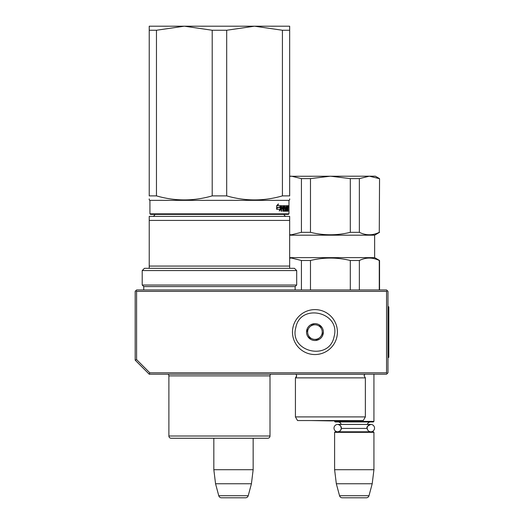 <?xml version="1.0" encoding="UTF-8"?>
<svg xmlns="http://www.w3.org/2000/svg" width="524" height="524" viewBox="0 0 524 524"><rect width="100%" height="100%" fill="white"/><g stroke="black" fill="none" stroke-linecap="round" stroke-linejoin="round"><path stroke-width="0.79" d="M149.229 374.215L149.805 372.806L136.587 359.588L135.179 360.165L149.229 374.215L386.568 374.215L387.275 373.507L386.568 372.806L386.568 291.351L387.275 290.65L387.976 291.351L387.976 372.806L387.275 373.507M149.805 372.806L386.568 372.806M135.179 360.165L135.179 291.351L135.886 290.65L136.587 291.351L386.568 291.351M136.587 359.588L136.587 291.351M387.275 290.65L386.568 289.949L136.587 289.949L135.886 290.65M213.831 469.714L253.151 469.714L253.151 438.254L267.757 438.254A2.247 2.247 -44.4 0 0 270.004 436.007A2.247 2.247 -44.4 0 1 267.757 438.254L171.132 438.254A2.247 2.247 44.4 0 1 168.885 436.007L270.004 436.007L270.004 375.898A2.247 2.247 -136.5 0 1 270.764 374.215A2.247 2.247 -136.5 0 0 270.004 375.898L168.885 375.898A2.247 2.247 136.8 0 0 168.125 374.215A2.247 2.247 136.8 0 1 168.885 375.898L168.885 436.007A2.247 2.247 44.4 0 0 171.132 438.254L213.831 438.254L213.831 469.714L215.554 483.757L218.757 495.717A2.81 2.81 34.1 0 0 221.469 497.8L245.507 497.8A2.81 2.81 -34.1 0 0 248.225 495.717L218.757 495.717M253.151 469.714L251.428 483.757L215.554 483.757M251.428 483.757L248.225 495.717M334.607 420.818L334.607 421.401L373.933 421.401L373.933 374.215M373.933 421.401L373.37 421.964L335.17 421.964L334.607 421.401M341.36 428.115A3.681 3.681 90 0 0 337.685 424.433L341.229 424.433A3.373 3.373 121.9 0 0 337.98 421.964M367.193 427.794A3.681 3.681 -90 0 1 370.854 424.433L367.311 424.433A3.373 3.373 -122 0 1 370.56 421.964M340.521 425.776L341.347 428.422A3.373 3.373 48 0 0 341.347 428.422L367.193 428.422A3.373 3.373 -48 0 1 367.193 428.422A3.681 3.681 -90 0 0 370.854 431.796A3.681 3.681 -90 0 0 374.536 428.115A3.681 3.681 -90 0 0 370.854 424.433L337.685 424.433A3.681 3.681 90 0 0 334.004 428.115A3.681 3.681 90 0 0 337.685 431.796A3.681 3.681 90 0 0 341.353 428.422L340.502 430.479M334.607 432.352L373.933 432.352L373.37 431.796L335.17 431.796L334.607 432.352L334.607 469.714L336.329 483.757L339.539 495.717A2.81 2.81 34.1 0 0 342.251 497.8L366.289 497.8A2.81 2.81 -34.1 0 0 369.001 495.717L339.539 495.717M373.933 432.352L373.933 469.714L334.607 469.714M373.933 469.714L372.204 483.757L336.329 483.757M372.204 483.757L369.001 495.717M334.096 336.546C329.517 361.527 288.848 352.036 295.798 327.611C300.376 302.636 341.039 312.121 334.096 336.546M336.827 337.187A22.473 22.473 0 0 1 309.841 353.962A22.473 22.473 0 0 1 293.067 326.976A22.473 22.473 0 0 1 320.053 310.195A22.473 22.473 0 0 1 336.827 337.187A22.473 22.473 0 0 1 309.841 353.962A22.473 22.473 0 0 1 293.067 326.976A22.473 22.473 0 0 1 320.053 310.195A22.473 22.473 0 0 1 336.827 337.187M306.743 330.166A8.423 8.423 0 0 1 316.863 323.871A8.423 8.423 0 0 1 323.151 333.998A8.423 8.423 0 0 1 313.031 340.286A8.423 8.423 0 0 1 306.743 330.166M322.535 332.917L322.843 333.926L321.441 335.419A7.303 7.303 0 0 1 318.697 338.347L317.302 339.84L315.304 339.375A7.303 7.303 0 0 1 311.4 338.465L309.402 338L308.806 336.035A7.303 7.303 0 0 1 307.647 332.196L307.051 330.238L307.771 329.465M322.122 334.692L321.441 335.419A7.303 7.303 0 0 0 321.081 328.122L320.793 327.173M320.492 326.164L321.081 328.122A7.303 7.303 0 0 0 318.494 325.699L320.492 326.164M319.47 325.921L318.494 325.699A7.303 7.303 0 0 0 314.59 324.788L313.621 324.559M312.592 324.323L314.59 324.788A7.303 7.303 0 0 0 311.191 325.817L312.592 324.323M311.878 325.09L311.191 325.817A7.303 7.303 0 0 0 307.647 332.196L307.352 331.247M318.016 339.074L318.697 338.347A7.303 7.303 0 0 1 315.304 339.375L316.273 339.598M310.424 338.235L311.4 338.465A7.303 7.303 0 0 1 308.806 336.035L309.094 336.991M212.207 30.254L184.396 26.2L254.5 26.2L226.689 30.254L212.207 30.254L212.207 195.884C193.625 201.249 175.049 201.249 156.466 195.884L156.466 30.254L149.229 30.254L149.229 26.2L184.278 26.2L156.466 30.254M254.5 26.2L282.423 30.254L282.423 195.884C263.847 201.249 245.265 201.249 226.689 195.884L212.207 195.884M226.689 195.884L226.689 30.254M254.618 26.2L289.667 26.2L289.667 195.884C289.667 201.249 289.667 201.249 289.667 195.884L282.423 195.884M156.466 195.884L149.229 195.884L149.229 30.254M149.229 195.884C149.229 201.249 149.229 201.249 149.229 195.884M288.966 213.831L288.403 214.388L150.493 214.388L149.93 213.831L288.966 213.831L288.966 200.345L149.93 200.345L149.229 199.939L149.229 198.884M289.667 198.832L289.667 199.939L288.966 200.345M282.423 30.254L289.667 30.254M288.357 206.384L288.259 207.085L288.298 206.384M287.971 205.683L288.043 206.115L287.486 206.115L287.414 205.683L287.971 205.683M288.043 211.218L288.043 206.115M287.859 211.218L287.781 208.801L287.407 208.801M287.407 205.683L287.368 210.176L286.641 210.006L286.641 208.801L287.106 208.801L286.641 206.888L287.224 206.725L287.224 205.683L284.512 205.683L284.362 208.369L285.161 208.801L285.161 210.176L284.087 210.006L283.929 205.683L281.303 205.683L281.106 211.218L281.578 211.218L281.578 208.801L282.632 208.801L282.632 207.759L281.578 207.759L281.657 206.725L282.809 206.725L282.809 211.218L283.229 211.218L283.229 208.801L283.766 208.801L283.929 211.218L285.416 211.218L285.554 208.198L284.794 207.759L284.794 206.725L285.757 206.725L285.757 211.218L286.058 206.725L286.471 211.218L287.493 211.218L287.584 208.801M280.209 207.399L280.694 205.683L277.858 205.683L278.414 203.915L276.659 205.709L276.659 209.305L277.294 207.399L280.209 207.399M276.79 209.305L279.77 209.305L279.259 211.048L280.798 209.253L280.798 205.683L280.268 207.596L277.36 207.596L276.79 209.305M287.486 206.725L287.486 206.115M287.931 208.323L287.407 208.323M287.486 207.681L287.486 208.971M287.584 210.779L287.028 210.779L287.028 210.176M287.028 210.779L286.942 211.218M284.794 206.725L284.362 206.725M284.794 207.759L284.362 207.759M284.886 207.759L285.023 208.801M285.554 210.779L285.023 210.779L285.023 210.176M285.023 210.779L284.886 211.218M283.229 208.801L282.809 208.801M281.657 206.725L281.152 206.725L281.578 206.888M281.578 207.759L281.106 207.759M282.122 208.801L282.122 207.759M281.578 208.801L281.106 208.801M283.405 205.683L283.569 206.725M283.569 208.801L283.569 207.759M284.152 210.176L283.766 210.176M286.674 206.725L286.674 205.683M286.687 206.725L286.353 206.725M286.562 208.801L286.562 207.759M286.687 210.176L286.353 210.176M279.724 207.399L280.196 205.683M277.294 207.399L276.659 207.917M277.858 205.683L277.386 205.683L277.707 204.655M280.798 209.253L280.307 209.253L280.307 207.465M279.508 210.203L280.307 209.253M288.22 205.886L288.305 206.875L288.187 205.886M288.279 206.875L288.239 206.522M288.187 206.875L288.239 206.443M287.584 207.759L287.833 206.725L287.407 207.759M282.809 207.759L283.766 207.759L283.7 206.725L282.809 206.888M283.229 207.759L283.229 206.888M283.294 206.725L282.809 206.725M216.792 438.254L218.03 438.254M154.829 214.388A2.247 2.247 49.8 0 1 152.595 216.36M284.067 214.388A2.247 2.247 -49.6 0 0 286.294 216.36M289.667 220.414L149.229 220.414L149.229 216.36L289.667 216.36L289.667 266.074L149.229 266.074L149.229 268.321L144.454 268.321L142.207 270.567L296.689 270.567L294.442 268.321L289.667 268.321L289.667 266.074M149.229 266.074L149.229 220.414L149.229 268.321L289.667 268.321M143.746 289.949L143.746 286.576L142.207 285.03L296.689 285.03L296.689 270.567M142.207 285.03L142.207 270.567M143.746 286.576L295.143 286.576L296.689 285.03M295.143 289.949L295.143 286.576M174.165 438.254L172.71 438.254M222.097 438.254L221.357 438.254M297.534 420.556L363.256 420.556L365.366 416.908L295.425 416.908L297.534 420.556M295.425 416.908L295.425 377.863L365.366 377.863L365.366 416.908M289.667 176.274L375.335 176.188L379.546 178.625L379.271 232.335L379.546 178.625M289.667 234.68L291.475 234.772L301.431 232.335L301.431 178.625L291.475 176.188L289.667 176.188M301.431 178.625L310.483 178.625L330.395 176.188L350.307 178.625L359.359 178.625L369.315 176.188L379.271 178.625M301.431 232.335L310.483 232.335C323.76 235.584 337.03 235.584 350.307 232.335L359.359 232.335L359.359 178.625M350.307 232.335L350.307 178.625M359.359 232.335C365.994 235.584 372.636 235.584 379.271 232.335M310.483 232.335L310.483 178.625M289.667 235.178L374.634 235.178L379.546 232.335M289.667 257.644L374.634 257.644L379.546 260.487L379.546 289.949M289.667 258.136L291.475 258.05L301.431 260.487L310.483 260.487C323.76 257.264 337.03 257.264 350.307 260.487L359.359 260.487C365.994 257.264 372.63 257.264 379.271 260.487L379.546 260.487M310.483 289.949L310.483 260.487M301.431 289.949L301.431 260.487M350.307 289.949L350.307 260.487M359.359 289.949L359.359 260.487M379.271 289.949L379.271 260.487M330.395 420.896L311.086 420.556L330.395 420.896L349.704 420.556M387.976 306.802L388.821 306.802L388.821 357.361L387.976 357.361M284.735 206.888L284.362 206.888M284.735 207.596L284.362 207.596M285.554 208.198L285.023 208.198M284.087 206.115L283.569 206.115M365.366 377.863L364.101 375.846L364.756 374.254L296.034 374.254L296.689 375.846L295.49 377.83M370.854 424.433C367.475 425.973 366.25 427.204 367.173 428.115C367.396 430.348 368.621 431.573 370.854 431.796M340.233 430.767L338.235 431.75M340.246 425.468L338.242 424.479M150.493 214.388L149.93 213.831L149.93 200.345L149.229 199.939M288.259 205.683L287.702 205.683M364.501 374.562L364.802 374.215M374.634 235.178L374.634 257.644M364.18 375.243L364.101 375.846M296.381 376.972L296.689 375.846"/></g></svg>
